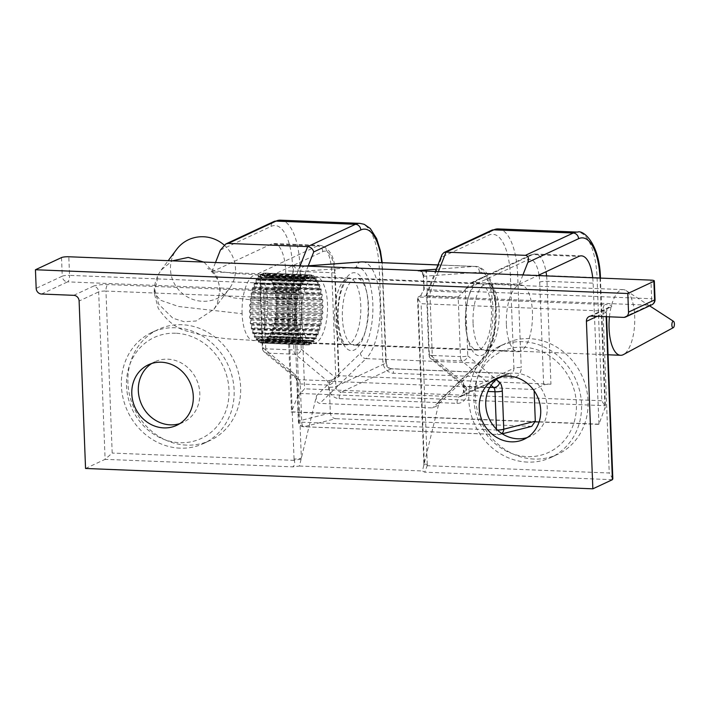 <?xml version="1.0" encoding="UTF-8"?>
<svg xmlns="http://www.w3.org/2000/svg" width="709" height="709" viewBox="0 0 709 709"><rect width="100%" height="100%" fill="white"/><g stroke="black" fill="none" stroke-linecap="round" stroke-linejoin="round"><path stroke-width="0.53" stroke-dasharray="3.54 2.66" d="M527.257 437.542A33.42 30.159 -115 0 0 530.624 436.239A33.42 30.159 -115 0 0 546.231 400.053A33.42 30.159 -115 0 0 515.221 373.12A33.42 30.159 -115 0 0 502.344 375.673A33.42 30.159 -115 0 0 499.189 377.41M179.838 423.601A33.42 30.159 -115 0 0 183.197 422.298A33.42 30.159 -115 0 0 198.804 386.113A33.42 30.159 -115 0 0 167.803 359.179A33.42 30.159 -115 0 0 154.925 361.732A33.42 30.159 -115 0 0 151.77 363.469M427.27 465.556L427.279 464.333A5.566 1.01 177.8 0 1 423.885 463.535A5.566 1.01 177.8 0 1 423.885 463.526A5.566 1.01 177.8 0 1 424.328 463.119L417.947 297.018L604.981 304.516A5.566 2.171 92.3 0 0 603.013 311.003L609.244 473L427.27 465.698M534.01 459.051A61.266 55.302 65 0 1 477.166 409.678A61.266 55.302 65 0 1 505.774 343.333A61.266 55.302 65 0 1 581.805 375.46A61.266 55.302 65 0 1 557.611 454.372A61.266 55.302 65 0 1 534.01 459.051M294.155 460.221L294.049 458.989A5.566 1.01 -2.2 0 0 301.343 458.182L294.962 292.081L297.718 290.796C299.216 289.556 300.403 287.145 301.272 283.565L300.802 271.352L298.569 270.918L293.26 265.769L293.978 284.371L69.535 275.376L68.817 256.764M186.582 445.119A61.266 55.302 65 0 1 129.738 395.737A61.266 55.302 65 0 1 158.355 329.401A61.266 55.302 65 0 1 234.378 361.528A61.266 55.302 65 0 1 210.192 440.431A61.266 55.302 65 0 1 186.582 445.119M527.487 462.1A61.266 55.302 65 0 1 470.643 412.718A61.266 55.302 65 0 1 499.26 346.382A61.266 55.302 65 0 1 575.283 378.5A61.266 55.302 65 0 1 551.097 457.411A61.266 55.302 65 0 1 527.487 462.1M523.074 347.171A55.701 50.268 -115 0 0 481.845 427.483A55.701 50.268 -115 0 0 570.603 431.037A55.701 50.268 -115 0 0 523.074 347.171M180.068 448.159A61.266 55.302 65 0 1 123.224 398.786A61.266 55.302 65 0 1 151.832 332.441A61.266 55.302 65 0 1 227.864 364.568A61.266 55.302 65 0 1 203.669 443.479A61.266 55.302 65 0 1 180.068 448.159M175.655 333.23A55.701 50.268 -115 0 0 134.426 413.542A55.701 50.268 -115 0 0 223.184 417.105A55.701 50.268 -115 0 0 175.655 333.23M420.703 295.733L424.257 288.501L423.433 275.925L426.49 271.113L427.208 289.724A5.566 2.171 -87.7 0 1 425.24 296.211A11.14 2.03 -2.2 0 1 420.703 295.733L417.947 297.018L417.521 297.886L421.111 303.709L603.013 311.003A5.566 1.01 -2.2 0 1 606.408 311.809L606.594 316.701M420.41 270.865A5.566 5.123 85.8 0 1 423.787 276.28L479.435 272.194A44.543 17.379 -87.7 0 1 495.759 307.812A44.543 17.379 -87.7 0 1 483.343 358.151L439.536 400.567L422.413 470.971L424.744 472.167L427.27 465.512C424.54 465.237 423.486 464.758 424.097 464.076L423.557 466.283M479.683 349.528A33.42 13.037 -87.7 0 1 477.077 350.086A33.42 13.037 -87.7 0 1 465.388 316.17A33.42 13.037 -87.7 0 1 479.754 283.299A33.42 13.037 -87.7 0 1 491.514 313.901A33.42 13.037 -87.7 0 1 479.683 349.528M305.517 265.999A5.566 5.123 -94.2 0 0 300.802 271.352L356.45 267.266A44.543 17.379 -87.7 0 1 372.783 302.885A44.543 17.379 -87.7 0 1 360.367 353.224L316.551 395.631L299.437 466.035L292.755 466.868L105.1 459.343L112.19 453.06L105.969 291.071L287.881 298.365L294.962 292.081L107.928 284.584A11.14 2.03 -2.2 0 0 93.34 286.197A5.566 5.025 65 0 1 98.675 291.878L79.116 301.006M299.437 466.035L422.413 470.971M85.55 468.472L105.1 459.343L98.675 291.878A5.566 1.01 -2.2 0 1 105.969 291.071A5.566 2.171 -87.7 0 1 107.928 284.584M356.698 344.601A33.42 13.037 -87.7 0 1 354.101 345.15A33.42 13.037 -87.7 0 1 342.412 311.242A33.42 13.037 -87.7 0 1 356.778 278.371A33.42 13.037 -87.7 0 1 368.538 308.964A33.42 13.037 -87.7 0 1 356.698 344.601M316.551 395.631C315.771 400.204 316.87 402.792 319.839 403.403L432.57 407.923L436.452 406.133L482.093 361.953A5.566 4.75 -134.1 0 0 483.343 358.151M439.536 400.567L436.452 406.133M612.824 478.823L609.244 473M301.112 459.14L294.146 460.168C295.254 463.163 294.784 465.396 292.755 466.868M423.787 276.28L423.433 275.925A5.566 5.442 -77.7 0 0 419.179 270.9C420.827 270.865 422.209 272.575 423.317 276.023L423.814 288.918A5.566 1.01 -2.2 0 0 427.208 289.724L651.642 298.719L650.933 280.117M418.399 270.785A5.566 5.442 -77.7 0 1 419.125 270.882A5.566 5.442 -77.7 0 1 419.179 270.9M301.485 266.097A5.566 2.96 -90.2 0 0 298.569 270.918M522.914 274.977L519.28 284.212L473.16 282.359L470.741 282.918L462.986 292.356L458.182 296.974L460.469 356.627L432.286 355.493L430 295.839A5.566 1.01 177.8 0 1 426.605 295.041A5.566 1.01 177.8 0 1 427.048 294.625L429.335 354.278L463.615 382.842L463.952 391.598L513.919 368.272L510.347 275.234A50.126 19.56 -87.7 0 0 488.9 235.104L441.822 257.083L427.048 294.625A5.566 3.412 -158.5 0 1 426.986 292.79L435.379 271.467M215.456 262.649L211.823 271.875L257.943 273.727C260.868 274.286 261.674 276.634 260.38 280.764L260.061 284.212L263.464 289.166L265.751 348.819A5.566 1.01 177.8 0 1 262.357 348.013A5.566 1.01 177.8 0 1 262.8 347.596A5.566 4.91 -50.2 0 0 264.36 352.081A5.566 4.91 -50.2 0 0 267.089 353.109A5.566 2.171 -87.7 0 1 265.751 348.819L293.934 349.945A5.566 1.01 -2.2 0 0 301.236 349.138L335.508 377.702C334.01 379.404 331.218 380.432 327.124 380.786L298.941 379.661L267.089 353.109L295.272 354.234A5.566 4.91 -50.2 0 0 301.236 349.138L298.941 289.485L308.264 265.795M506.377 324.421A33.42 13.037 -87.7 0 1 520.752 284.947A33.42 13.037 -87.7 0 1 532.441 318.864A33.42 13.037 -87.7 0 1 518.075 351.735A33.42 13.037 -87.7 0 1 506.377 324.421M301.405 316.205A33.42 13.037 -87.7 0 1 315.78 276.723A33.42 13.037 -87.7 0 1 327.469 310.639A33.42 13.037 -87.7 0 1 313.103 343.511A33.42 13.037 -87.7 0 1 301.405 316.205M519.28 284.212L537.776 275.579M592.715 277.777A33.42 13.037 -87.7 0 1 593.114 283.166L598.972 424.168L605.397 406.762L601.799 400.745L597.067 277.609A55.701 21.731 92.3 0 0 577.578 232.1M220.419 250.038L271.122 226.375A50.126 19.56 -87.7 0 1 292.569 266.495L297.558 396.473L291.514 411.832L598.972 424.168M211.823 271.875L271.361 244.082A33.42 13.037 -87.7 0 1 273.958 243.533A33.42 13.037 -87.7 0 1 285.656 270.838L291.514 411.832M297.558 396.473L304.595 388.824L601.799 400.745M546.604 275.934A33.42 13.037 -87.7 0 1 546.994 281.322L550.946 384.207A5.566 1.01 -2.2 0 0 543.652 385.014L534.09 389.48L534.134 390.748M260.38 280.764L322.808 251.615A27.846 10.865 -87.7 0 1 334.728 273.904L338.68 376.798L329.118 381.256L330.341 412.984C330.793 416.307 332.565 418.204 335.676 418.682L303.948 426.721A5.566 2.171 -87.7 0 1 303.7 426.747A5.566 2.171 -87.7 0 1 301.75 422.201L300.279 383.95A5.566 2.171 92.3 0 0 298.941 379.661A5.566 4.91 129.8 0 1 296.211 378.633A5.566 4.91 129.8 0 1 294.652 374.148L262.8 347.596L260.247 281.101M531.723 426.348L335.676 418.682M291.08 412.035L535.295 421.828M539.097 421.988L598.538 424.372M550.946 384.207L335.729 375.575A5.566 1.01 -2.2 0 1 339.124 376.373L335.171 273.488A5.566 1.01 177.8 0 1 334.728 273.904M534.09 389.48L329.118 381.256M338.68 376.798A5.566 1.01 -2.2 0 0 339.124 376.373M442.035 254.575L441.822 257.083M491.089 385.324L461.807 360.916L433.624 359.791L465.476 386.343L463.163 385.661L463.615 382.842L463.269 385.873L466.814 390.632L466.903 392.821A11.14 10.05 65 0 1 457.075 403.35L339.212 398.626A11.14 10.05 65 0 1 328.542 387.274L328.462 385.084C332.344 384.065 334.692 381.602 335.508 377.702L335.844 386.458L385.82 363.132L382.24 270.094A50.126 19.56 -87.7 0 0 381.726 262.658M489.848 387.318L465.476 386.343A5.566 2.171 -87.7 0 1 466.814 390.632L487.881 391.474M330.341 412.984L298.799 420.978L297.328 382.727A5.566 1.01 -2.2 0 0 296.885 383.152A5.566 1.01 -2.2 0 0 300.279 383.95L328.462 385.084A5.566 2.171 92.3 0 0 327.124 380.786L295.272 354.234A5.566 2.171 92.3 0 1 293.934 349.945L291.647 290.291L263.464 289.166M609.448 316.817A32.862 12.824 -87.7 0 1 623.211 289.618A32.862 12.824 -87.7 0 1 626.065 290.575A32.862 12.824 -87.7 0 1 634.706 322.967A32.862 12.824 -87.7 0 1 623.503 354.553M296.477 315.345L250.366 313.493A32.862 12.824 -87.7 0 1 250.348 308.911A2.304 0.895 -87.7 0 1 249.453 310.666L295.564 312.518A35.087 13.693 92.3 0 0 295.573 314.025A2.304 0.895 -87.7 0 1 295.724 313.998A2.304 0.895 -87.7 0 1 296.477 315.345A32.862 12.824 -87.7 0 1 296.459 310.764L250.348 308.911M296.495 309.638L250.383 307.786A32.862 12.824 -87.7 0 1 250.676 303.195A2.304 0.895 -87.7 0 1 249.79 304.578A2.304 0.895 -87.7 0 1 249.692 304.551L295.804 306.403A35.087 13.693 92.3 0 0 295.706 307.919A2.304 0.895 -87.7 0 1 296.495 309.638A32.862 12.824 -87.7 0 1 296.796 305.047L250.676 303.195M296.903 303.939L250.791 302.087A32.862 12.824 -87.7 0 1 251.394 297.629A2.304 0.895 -87.7 0 1 250.596 298.657A2.304 0.895 -87.7 0 1 250.339 298.551L296.459 300.403A35.087 13.693 92.3 0 0 296.256 301.866A2.304 0.895 -87.7 0 1 296.903 303.939A32.862 12.824 -87.7 0 1 297.505 299.482L251.394 297.629M297.691 298.418L251.571 296.575A32.862 12.824 -87.7 0 1 252.457 292.383A2.304 0.895 -87.7 0 1 251.775 293.092A2.304 0.895 -87.7 0 1 251.376 292.835L297.496 294.687A35.087 13.693 92.3 0 0 297.204 296.061A2.304 0.895 -87.7 0 1 297.691 298.418A32.862 12.824 -87.7 0 1 298.578 294.235L252.457 292.383M298.826 293.251L252.705 291.408A32.862 12.824 -87.7 0 1 253.857 287.606A2.304 0.895 -87.7 0 1 253.299 288.058A2.304 0.895 -87.7 0 1 252.776 287.579L298.897 289.432A35.087 13.693 92.3 0 0 298.516 290.681A2.304 0.895 -87.7 0 1 298.826 293.251A32.862 12.824 -87.7 0 1 299.978 289.458L253.857 287.606M300.288 288.59L254.168 286.746A32.862 12.824 -87.7 0 1 255.541 283.458A2.304 0.895 -87.7 0 1 255.116 283.697A2.304 0.895 -87.7 0 1 254.496 282.944L300.607 284.796A35.087 13.693 92.3 0 0 300.155 285.878A2.304 0.895 -87.7 0 1 300.288 288.59A32.862 12.824 -87.7 0 1 301.653 285.31L255.541 283.458M302.016 284.575L255.896 282.731A32.862 12.824 -87.7 0 1 257.456 280.055A2.304 0.895 -87.7 0 1 257.181 280.152A2.304 0.895 -87.7 0 1 256.472 279.08L302.592 280.932A35.087 13.693 92.3 0 0 302.078 281.81A2.304 0.895 -87.7 0 1 302.016 284.575A32.862 12.824 -87.7 0 1 303.567 281.907L257.456 280.055M303.966 281.331L257.854 279.488A32.862 12.824 -87.7 0 1 259.538 277.503A2.304 0.895 -87.7 0 1 259.423 277.52A2.304 0.895 -87.7 0 1 258.661 276.093L304.773 277.946A35.087 13.693 92.3 0 0 304.223 278.593A2.304 0.895 -87.7 0 1 303.966 281.331A32.862 12.824 -87.7 0 1 305.659 279.355L259.538 277.503M306.084 278.956L259.964 277.113A32.862 12.824 -87.7 0 1 261.745 275.881A2.304 0.895 -87.7 0 1 260.983 274.073L307.103 275.925A35.087 13.693 92.3 0 0 306.518 276.333A2.304 0.895 -87.7 0 1 306.084 278.956A32.862 12.824 -87.7 0 1 307.857 277.733L261.745 275.881M308.3 277.52L262.179 275.677A32.862 12.824 -87.7 0 1 263.987 275.234A2.304 0.895 -87.7 0 1 263.376 273.089L309.487 274.941A35.087 13.693 92.3 0 0 308.894 275.092A2.304 0.895 -87.7 0 1 308.3 277.52A32.862 12.824 -87.7 0 1 310.108 277.086L263.987 275.234M310.542 277.077L264.422 275.225A32.862 12.824 -87.7 0 1 264.519 275.225A32.862 12.824 -87.7 0 1 266.203 275.588A2.304 0.895 -87.7 0 1 265.76 273.169L311.871 275.021A35.087 13.693 92.3 0 0 311.286 274.906A2.304 0.895 -87.7 0 1 310.542 277.077A32.862 12.824 -87.7 0 1 310.639 277.077A32.862 12.824 -87.7 0 1 312.323 277.432L266.203 275.588M312.749 277.618L266.628 275.766A32.862 12.824 -87.7 0 1 268.339 276.927A2.304 0.895 -87.7 0 1 268.064 274.312L314.184 276.164A35.087 13.693 92.3 0 0 313.617 275.783A2.304 0.895 -87.7 0 1 312.749 277.618A32.862 12.824 -87.7 0 1 314.45 278.77L268.339 276.927M314.858 279.151L268.738 277.299A32.862 12.824 -87.7 0 1 270.306 279.204A2.304 0.895 -87.7 0 1 270.226 276.475L316.347 278.327A35.087 13.693 92.3 0 0 315.824 277.698A2.304 0.895 -87.7 0 1 314.92 279.16A2.304 0.895 -87.7 0 1 314.858 279.151A32.862 12.824 -87.7 0 1 316.427 281.056L270.306 279.204M316.79 281.606L270.67 279.763A32.862 12.824 -87.7 0 1 272.061 282.368A2.304 0.895 -87.7 0 1 272.167 279.603L318.288 281.446A35.087 13.693 92.3 0 0 317.827 280.587A2.304 0.895 -87.7 0 1 317.012 281.695A2.304 0.895 -87.7 0 1 316.79 281.606A32.862 12.824 -87.7 0 1 318.181 284.22L272.061 282.368M318.501 284.929L272.38 283.086A32.862 12.824 -87.7 0 1 273.55 286.312A2.304 0.895 -87.7 0 1 273.842 283.591L319.963 285.435A35.087 13.693 92.3 0 0 319.573 284.371A2.304 0.895 -87.7 0 1 318.864 285.151A2.304 0.895 -87.7 0 1 318.501 284.929A32.862 12.824 -87.7 0 1 319.67 288.164L273.55 286.312M319.927 289.015L273.807 287.163A32.862 12.824 -87.7 0 1 274.729 290.912A2.304 0.895 -87.7 0 1 275.198 288.324L321.31 290.167A35.087 13.693 92.3 0 0 321.009 288.935A2.304 0.895 -87.7 0 1 320.415 289.44A2.304 0.895 -87.7 0 1 319.927 289.015A32.862 12.824 -87.7 0 1 320.84 292.764L274.729 290.912M321.035 293.73L274.915 291.878A32.862 12.824 -87.7 0 1 275.553 296.034A2.304 0.895 -87.7 0 1 276.182 293.65L322.303 295.502A35.087 13.693 92.3 0 0 322.09 294.138A2.304 0.895 -87.7 0 1 321.638 294.412A2.304 0.895 -87.7 0 1 321.035 293.73A32.862 12.824 -87.7 0 1 321.664 297.886L275.553 296.034M321.789 298.941L275.668 297.089A32.862 12.824 -87.7 0 1 275.996 301.529A2.304 0.895 -87.7 0 1 276.776 299.42L322.887 301.272A35.087 13.693 92.3 0 0 322.781 299.81A2.304 0.895 -87.7 0 1 322.48 299.934A2.304 0.895 -87.7 0 1 321.789 298.941A32.862 12.824 -87.7 0 1 322.116 303.372L275.996 301.529M322.161 304.48L276.04 302.628A32.862 12.824 -87.7 0 1 276.058 307.21A2.304 0.895 -87.7 0 1 276.953 305.455L323.074 307.307A35.087 13.693 92.3 0 0 323.065 305.792A2.304 0.895 -87.7 0 1 322.914 305.818A2.304 0.895 -87.7 0 1 322.161 304.48A32.862 12.824 -87.7 0 1 322.17 309.062L276.058 307.21M322.143 310.188L276.023 308.335A32.862 12.824 -87.7 0 1 275.721 312.926A2.304 0.895 -87.7 0 1 276.607 311.552A2.304 0.895 -87.7 0 1 276.714 311.57L322.834 313.422A35.087 13.693 92.3 0 0 322.932 311.907A2.304 0.895 -87.7 0 1 322.143 310.188A32.862 12.824 -87.7 0 1 321.842 314.778L275.721 312.926M321.735 315.886L275.615 314.034A32.862 12.824 -87.7 0 1 275.012 318.492A2.304 0.895 -87.7 0 1 275.81 317.464A2.304 0.895 -87.7 0 1 276.067 317.57L322.178 319.422A35.087 13.693 92.3 0 0 322.382 317.951A2.304 0.895 -87.7 0 1 321.735 315.886A32.862 12.824 -87.7 0 1 321.133 320.344L275.012 318.492M320.947 321.399L274.826 319.555A32.862 12.824 -87.7 0 1 273.94 323.738A2.304 0.895 -87.7 0 1 274.631 323.029A2.304 0.895 -87.7 0 1 275.021 323.286L321.142 325.139A35.087 13.693 92.3 0 0 321.434 323.756A2.304 0.895 -87.7 0 1 320.947 321.399A32.862 12.824 -87.7 0 1 320.06 325.591L273.94 323.738M319.812 326.565L273.692 324.722A32.862 12.824 -87.7 0 1 272.548 328.515A2.304 0.895 -87.7 0 1 273.107 328.063A2.304 0.895 -87.7 0 1 273.621 328.542L319.741 330.394A35.087 13.693 92.3 0 0 320.122 329.144A2.304 0.895 -87.7 0 1 319.812 326.565A32.862 12.824 -87.7 0 1 318.66 330.367L272.548 328.515M318.35 331.227L272.238 329.384A32.862 12.824 -87.7 0 1 270.865 332.663A2.304 0.895 -87.7 0 1 271.281 332.424A2.304 0.895 -87.7 0 1 271.91 333.177L318.031 335.029A35.087 13.693 92.3 0 0 318.483 333.939A2.304 0.895 -87.7 0 1 318.35 331.227A32.862 12.824 -87.7 0 1 316.985 334.515L270.865 332.663M316.622 335.242L270.501 333.39A32.862 12.824 -87.7 0 1 268.95 336.066A2.304 0.895 -87.7 0 1 269.216 335.977A2.304 0.895 -87.7 0 1 269.925 337.041L316.046 338.893A35.087 13.693 92.3 0 0 316.56 338.016A2.304 0.895 -87.7 0 1 316.622 335.242A32.862 12.824 -87.7 0 1 315.071 337.918L268.95 336.066M314.672 338.485L268.551 336.642A32.862 12.824 -87.7 0 1 266.859 338.618A2.304 0.895 -87.7 0 1 266.974 338.61A2.304 0.895 -87.7 0 1 267.745 340.028L313.865 341.88A35.087 13.693 92.3 0 0 314.415 341.224A2.304 0.895 -87.7 0 1 314.672 338.485A32.862 12.824 -87.7 0 1 312.979 340.471L266.859 338.618M312.554 340.861L266.433 339.017A32.862 12.824 -87.7 0 1 264.661 340.24A2.304 0.895 -87.7 0 1 265.423 342.048L311.535 343.9A35.087 13.693 92.3 0 0 312.12 343.493A2.304 0.895 -87.7 0 1 312.554 340.861A32.862 12.824 -87.7 0 1 310.781 342.092L264.661 340.24M310.338 342.296L264.218 340.444A32.862 12.824 -87.7 0 1 262.419 340.887A2.304 0.895 -87.7 0 1 263.03 343.032L309.151 344.884A35.087 13.693 92.3 0 0 309.744 344.734A2.304 0.895 -87.7 0 1 310.338 342.296A32.862 12.824 -87.7 0 1 308.53 342.739L262.419 340.887M308.096 342.748L261.976 340.896A32.862 12.824 -87.7 0 1 261.887 340.896A32.862 12.824 -87.7 0 1 260.194 340.542A2.304 0.895 -87.7 0 1 260.646 342.952L306.767 344.804A35.087 13.693 92.3 0 0 307.351 344.92A2.304 0.895 -87.7 0 1 308.096 342.748A32.862 12.824 -87.7 0 1 307.998 342.748A32.862 12.824 -87.7 0 1 306.315 342.385L260.194 340.542M305.889 342.199L259.769 340.355A32.862 12.824 -87.7 0 1 258.067 339.203A2.304 0.895 -87.7 0 1 258.333 341.809L304.453 343.661A35.087 13.693 92.3 0 0 305.012 344.042A2.304 0.895 -87.7 0 1 305.889 342.199A32.862 12.824 -87.7 0 1 304.188 341.047L258.067 339.203M303.78 340.674L257.668 338.822A32.862 12.824 -87.7 0 1 256.091 336.917A2.304 0.895 -87.7 0 1 256.179 339.646L302.291 341.499A35.087 13.693 92.3 0 0 302.814 342.128A2.304 0.895 -87.7 0 1 303.718 340.666A2.304 0.895 -87.7 0 1 303.78 340.674A32.862 12.824 -87.7 0 1 302.211 338.769L256.091 336.917M301.848 338.211L255.727 336.358A32.862 12.824 -87.7 0 1 254.336 333.753A2.304 0.895 -87.7 0 1 254.23 336.527L300.35 338.37A35.087 13.693 92.3 0 0 300.811 339.23A2.304 0.895 -87.7 0 1 301.626 338.131A2.304 0.895 -87.7 0 1 301.848 338.211A32.862 12.824 -87.7 0 1 300.456 335.605L254.336 333.753M300.137 334.887L254.026 333.044A32.862 12.824 -87.7 0 1 252.847 329.809A2.304 0.895 -87.7 0 1 252.555 332.539L298.675 334.382A35.087 13.693 92.3 0 0 299.065 335.446A2.304 0.895 -87.7 0 1 299.774 334.666A2.304 0.895 -87.7 0 1 300.137 334.887A32.862 12.824 -87.7 0 1 298.968 331.661L252.847 329.809M298.711 330.811L252.59 328.958A32.862 12.824 -87.7 0 1 251.677 325.209A2.304 0.895 -87.7 0 1 251.208 327.806L297.328 329.65A35.087 13.693 92.3 0 0 297.629 330.89A2.304 0.895 -87.7 0 1 298.223 330.385A2.304 0.895 -87.7 0 1 298.711 330.811A32.862 12.824 -87.7 0 1 297.798 327.062L251.677 325.209M297.603 326.096L251.482 324.243A32.862 12.824 -87.7 0 1 250.853 320.087A2.304 0.895 -87.7 0 1 250.224 322.471L296.335 324.323A35.087 13.693 92.3 0 0 296.548 325.688A2.304 0.895 -87.7 0 1 297 325.404A2.304 0.895 -87.7 0 1 297.603 326.096A32.862 12.824 -87.7 0 1 296.974 321.939L250.853 320.087M296.849 320.885L250.738 319.032A32.862 12.824 -87.7 0 1 250.401 314.601A2.304 0.895 -87.7 0 1 249.63 316.701L295.75 318.545A35.087 13.693 92.3 0 0 295.857 320.007A2.304 0.895 -87.7 0 1 296.158 319.892A2.304 0.895 -87.7 0 1 296.849 320.885A32.862 12.824 -87.7 0 1 296.522 316.444L250.401 314.601M263.03 343.032A35.087 13.693 92.3 0 0 263.624 342.881A2.304 0.895 -87.7 0 1 264.218 340.444M263.624 342.881L309.744 344.734M310.781 342.092A2.304 0.895 -87.7 0 1 311.535 343.9M265.423 342.048A35.087 13.693 92.3 0 0 266.008 341.641A2.304 0.895 -87.7 0 1 266.433 339.017M266.008 341.641L312.12 343.493M312.979 340.471A2.304 0.895 -87.7 0 1 313.094 340.453A2.304 0.895 -87.7 0 1 313.865 341.88M267.745 340.028A35.087 13.693 92.3 0 0 268.303 339.381A2.304 0.895 -87.7 0 1 268.551 336.642M268.303 339.381L314.415 341.224M315.071 337.918A2.304 0.895 -87.7 0 1 315.337 337.821A2.304 0.895 -87.7 0 1 316.046 338.893M269.925 337.041A35.087 13.693 92.3 0 0 270.439 336.163A2.304 0.895 -87.7 0 1 270.501 333.39M270.439 336.163L316.56 338.016M316.985 334.515A2.304 0.895 -87.7 0 1 317.402 334.276A2.304 0.895 -87.7 0 1 318.031 335.029M271.91 333.177A35.087 13.693 92.3 0 0 272.362 332.096A2.304 0.895 -87.7 0 1 272.238 329.384M272.362 332.096L318.483 333.939M318.66 330.367A2.304 0.895 -87.7 0 1 319.227 329.915A2.304 0.895 -87.7 0 1 319.741 330.394M320.06 325.591A2.304 0.895 -87.7 0 1 320.752 324.882A2.304 0.895 -87.7 0 1 321.142 325.139M273.621 328.542A35.087 13.693 92.3 0 0 274.002 327.292A2.304 0.895 -87.7 0 1 273.692 324.722M274.002 327.292L320.122 329.144M321.133 320.344A2.304 0.895 -87.7 0 1 321.93 319.316A2.304 0.895 -87.7 0 1 322.178 319.422M275.021 323.286A35.087 13.693 92.3 0 0 275.314 321.913A2.304 0.895 -87.7 0 1 274.826 319.555M275.314 321.913L321.434 323.756M321.842 314.778A2.304 0.895 -87.7 0 1 322.728 313.396A2.304 0.895 -87.7 0 1 322.834 313.422M276.067 317.57A35.087 13.693 92.3 0 0 276.262 316.108A2.304 0.895 -87.7 0 1 275.615 314.034M276.262 316.108L322.382 317.951M322.17 309.062A2.304 0.895 -87.7 0 1 323.074 307.307M276.714 311.57A35.087 13.693 92.3 0 0 276.811 310.055A2.304 0.895 -87.7 0 1 276.023 308.335M276.811 310.055L322.932 311.907M322.116 303.372A2.304 0.895 -87.7 0 1 322.887 301.272M276.953 305.455A35.087 13.693 92.3 0 0 276.944 303.948A2.304 0.895 -87.7 0 1 276.794 303.975A2.304 0.895 -87.7 0 1 276.04 302.628M276.944 303.948L323.065 305.792M321.664 297.886A2.304 0.895 -87.7 0 1 322.303 295.502M276.776 299.42A35.087 13.693 92.3 0 0 276.661 297.957A2.304 0.895 -87.7 0 1 276.359 298.081A2.304 0.895 -87.7 0 1 275.668 297.089M276.661 297.957L322.781 299.81M320.84 292.764A2.304 0.895 -87.7 0 1 321.31 290.167M276.182 293.65A35.087 13.693 92.3 0 0 275.969 292.285A2.304 0.895 -87.7 0 1 275.517 292.569A2.304 0.895 -87.7 0 1 274.915 291.878M275.969 292.285L322.09 294.138M319.67 288.164A2.304 0.895 -87.7 0 1 319.963 285.435M275.198 288.324A35.087 13.693 92.3 0 0 274.897 287.083A2.304 0.895 -87.7 0 1 274.303 287.588A2.304 0.895 -87.7 0 1 273.807 287.163M274.897 287.083L321.009 288.935M318.181 284.22A2.304 0.895 -87.7 0 1 318.288 281.446M273.842 283.591A35.087 13.693 92.3 0 0 273.461 282.528A2.304 0.895 -87.7 0 1 272.743 283.308A2.304 0.895 -87.7 0 1 272.38 283.086M273.461 282.528L319.573 284.371M316.427 281.056A2.304 0.895 -87.7 0 1 316.347 278.327M272.167 279.603A35.087 13.693 92.3 0 0 271.715 278.743A2.304 0.895 -87.7 0 1 270.891 279.842A2.304 0.895 -87.7 0 1 270.67 279.763M271.715 278.743L317.827 280.587M314.45 278.77A2.304 0.895 -87.7 0 1 314.184 276.164M270.226 276.475A35.087 13.693 92.3 0 0 269.704 275.845A2.304 0.895 -87.7 0 1 268.808 277.308A2.304 0.895 -87.7 0 1 268.738 277.299M269.704 275.845L315.824 277.698M312.323 277.432A2.304 0.895 -87.7 0 1 311.871 275.021M268.064 274.312A35.087 13.693 92.3 0 0 267.506 273.931A2.304 0.895 -87.7 0 1 266.628 275.766M267.506 273.931L313.617 275.783M310.108 277.086A2.304 0.895 -87.7 0 1 309.487 274.941M265.76 273.169A35.087 13.693 92.3 0 0 265.166 273.054A2.304 0.895 -87.7 0 1 264.422 275.225M265.166 273.054L311.286 274.906M307.857 277.733A2.304 0.895 -87.7 0 1 307.103 275.925M263.376 273.089A35.087 13.693 92.3 0 0 262.773 273.24A2.304 0.895 -87.7 0 1 262.179 275.677M262.773 273.24L308.894 275.092M305.659 279.355A2.304 0.895 -87.7 0 1 305.544 279.364A2.304 0.895 -87.7 0 1 304.773 277.946M260.983 274.073A35.087 13.693 92.3 0 0 260.398 274.48A2.304 0.895 -87.7 0 1 259.964 277.113M260.398 274.48L306.518 276.333M303.567 281.907A2.304 0.895 -87.7 0 1 303.301 281.996A2.304 0.895 -87.7 0 1 302.592 280.932M258.661 276.093A35.087 13.693 92.3 0 0 258.103 276.749A2.304 0.895 -87.7 0 1 257.854 279.488M258.103 276.749L304.223 278.593M301.653 285.31A2.304 0.895 -87.7 0 1 301.236 285.55A2.304 0.895 -87.7 0 1 300.607 284.796M256.472 279.08A35.087 13.693 92.3 0 0 255.958 279.958A2.304 0.895 -87.7 0 1 255.896 282.731M255.958 279.958L302.078 281.81M299.978 289.458A2.304 0.895 -87.7 0 1 299.411 289.91A2.304 0.895 -87.7 0 1 298.897 289.432M254.496 282.944A35.087 13.693 92.3 0 0 254.044 284.034A2.304 0.895 -87.7 0 1 254.168 286.746M254.044 284.034L300.155 285.878M252.776 287.579A35.087 13.693 92.3 0 0 252.395 288.829A2.304 0.895 -87.7 0 1 252.705 291.408M252.395 288.829L298.516 290.681M298.578 294.235A2.304 0.895 -87.7 0 1 297.886 294.944A2.304 0.895 -87.7 0 1 297.496 294.687M251.376 292.835A35.087 13.693 92.3 0 0 251.083 294.217A2.304 0.895 -87.7 0 1 251.571 296.575M251.083 294.217L297.204 296.061M297.505 299.482A2.304 0.895 -87.7 0 1 296.708 300.51A2.304 0.895 -87.7 0 1 296.459 300.403M250.339 298.551A35.087 13.693 92.3 0 0 250.135 300.022A2.304 0.895 -87.7 0 1 250.791 302.087M250.135 300.022L296.256 301.866M296.796 305.047A2.304 0.895 -87.7 0 1 295.91 306.421A2.304 0.895 -87.7 0 1 295.804 306.403M249.692 304.551A35.087 13.693 92.3 0 0 249.595 306.066A2.304 0.895 -87.7 0 1 250.383 307.786M249.595 306.066L295.706 307.919M296.459 310.764A2.304 0.895 -87.7 0 1 295.564 312.518M249.453 310.666A35.087 13.693 92.3 0 0 249.453 312.173A2.304 0.895 -87.7 0 1 249.603 312.155A2.304 0.895 -87.7 0 1 250.366 313.493M249.453 312.173L295.573 314.025M296.522 316.444A2.304 0.895 -87.7 0 1 295.75 318.545M249.63 316.701A35.087 13.693 92.3 0 0 249.736 318.164A2.304 0.895 -87.7 0 1 250.047 318.04A2.304 0.895 -87.7 0 1 250.738 319.032M249.736 318.164L295.857 320.007M296.974 321.939A2.304 0.895 -87.7 0 1 296.335 324.323M250.224 322.471A35.087 13.693 92.3 0 0 250.428 323.836A2.304 0.895 -87.7 0 1 250.88 323.561A2.304 0.895 -87.7 0 1 251.482 324.243M250.428 323.836L296.548 325.688M297.798 327.062A2.304 0.895 -87.7 0 1 297.328 329.65M251.208 327.806A35.087 13.693 92.3 0 0 251.509 329.038A2.304 0.895 -87.7 0 1 252.103 328.533A2.304 0.895 -87.7 0 1 252.59 328.958M251.509 329.038L297.629 330.89M298.968 331.661A2.304 0.895 -87.7 0 1 298.675 334.382M252.555 332.539A35.087 13.693 92.3 0 0 252.945 333.602A2.304 0.895 -87.7 0 1 253.662 332.822A2.304 0.895 -87.7 0 1 254.026 333.044M252.945 333.602L299.065 335.446M300.456 335.605A2.304 0.895 -87.7 0 1 300.35 338.37M254.23 336.527A35.087 13.693 92.3 0 0 254.691 337.387A2.304 0.895 -87.7 0 1 255.506 336.279A2.304 0.895 -87.7 0 1 255.727 336.358M254.691 337.387L300.811 339.23M302.211 338.769A2.304 0.895 -87.7 0 1 302.291 341.499M256.179 339.646A35.087 13.693 92.3 0 0 256.693 340.276A2.304 0.895 -87.7 0 1 257.597 338.813A2.304 0.895 -87.7 0 1 257.668 338.822M256.693 340.276L302.814 342.128M304.188 341.047A2.304 0.895 -87.7 0 1 304.453 343.661M258.333 341.809A35.087 13.693 92.3 0 0 258.9 342.19A2.304 0.895 -87.7 0 1 259.769 340.355M258.9 342.19L305.012 344.042M306.315 342.385A2.304 0.895 -87.7 0 1 306.767 344.804M260.646 342.952A35.087 13.693 92.3 0 0 261.231 343.067A2.304 0.895 -87.7 0 1 261.976 340.896M261.231 343.067L307.351 344.92M308.53 342.739A2.304 0.895 -87.7 0 1 309.151 344.884M224.124 245.022A32.862 31.967 36.8 0 1 229.308 288.696A32.862 31.967 36.8 0 1 193.513 299.65A32.862 31.967 36.8 0 1 170.47 269.393A32.862 31.967 36.8 0 1 176.674 249.338M204.068 262.188L216.777 275.934L220.162 289.157L217.326 303.541L213.941 309.248L196.092 321.017L184.118 321.709L172.881 318.208L158.674 304.143L154.917 290.194L158.532 274.232L161.138 270.102L172.074 260.903M427.279 464.333L421.111 303.709M294.155 460.363L112.19 453.06M294.049 458.989L287.881 298.365M623.61 317.384L649.683 305.207L425.24 296.211M597.191 316.32L605.965 312.226A5.566 5.025 65 0 1 608.739 307.387A5.566 5.025 65 0 1 610.883 306.962L591.324 316.09M610.883 306.962A11.14 2.03 -2.2 0 0 604.981 304.516M589.179 316.515L608.739 307.387C608.287 306.829 607.507 308.3 606.408 311.809A5.566 1.01 -2.2 0 1 605.965 312.226L606.142 316.684M612.399 479.692L424.744 472.167M41.503 294.031L67.577 281.863A5.566 5.025 65 0 1 62.241 276.182A5.566 1.01 177.8 0 1 69.535 275.376A5.566 2.171 -87.7 0 1 67.577 281.863L292.011 290.858A11.14 2.03 -2.2 0 0 297.718 290.796M73.78 295.325L93.34 286.197M61.523 257.571L62.241 276.182L36.168 288.35M436.265 269.234L474.436 266.424A50.117 19.551 -87.7 0 1 475.305 266.416A50.117 19.551 -87.7 0 1 492.852 307.591A50.117 19.551 -87.7 0 1 478.832 363.132L366.101 358.612L319.839 403.403M437.958 264.918L475.305 266.416C478.566 266.327 481.996 268.099 485.576 271.733C491.691 279.55 495.174 290.362 496.016 304.188C497.301 330.075 492.658 349.324 482.093 361.953A5.566 4.75 -134.1 0 1 478.832 363.132L432.57 407.923M362.574 261.887A50.117 19.551 -87.7 0 1 380.121 303.071A50.117 19.551 -87.7 0 1 366.101 358.612A5.566 4.75 45.9 0 1 360.367 353.224M479.435 272.194A5.566 5.123 85.8 0 0 474.436 266.424L437.94 264.962M651.828 304.781A5.566 5.025 65 0 1 649.683 305.207A5.566 2.171 92.3 0 0 651.642 298.719A5.566 1.01 177.8 0 1 655.036 299.526M424.257 288.501A5.566 1.01 -2.2 0 0 423.814 288.918L423.557 290.743M292.011 290.858A5.566 2.171 92.3 0 0 293.978 284.371A5.566 1.01 -2.2 0 0 301.272 283.565M361.165 261.913A5.566 5.123 -94.2 0 0 356.45 267.266M498.152 228.918A55.701 21.731 -87.7 0 1 517.641 274.427L597.067 277.609A5.566 1.01 -2.2 0 1 600.461 278.407L600.452 278.088M280.374 220.18A55.701 21.731 -87.7 0 1 299.863 265.689L379.288 268.871A5.566 1.01 177.8 0 1 382.683 269.677A5.566 1.01 177.8 0 1 382.24 270.094M359.8 223.362A55.701 21.731 -87.7 0 1 379.288 268.871L382.869 361.909A11.14 10.05 -115 0 0 393.53 373.271A5.566 2.171 92.3 0 0 391.581 368.715A5.566 2.171 92.3 0 0 391.146 368.813L509.009 373.537A5.566 5.025 -115 0 0 511.154 373.111A5.566 5.025 -115 0 0 513.919 368.272A5.566 1.01 -2.2 0 1 521.221 367.457A11.14 10.05 -115 0 1 511.393 377.994L393.53 373.271M292.569 266.495A5.566 1.01 177.8 0 1 299.863 265.689L304.595 388.824M510.347 275.234A5.566 1.01 -2.2 0 1 517.641 274.427L521.221 367.457M438.366 271.591L430.7 291.062A5.566 3.412 -158.5 0 0 426.986 292.79A5.566 5.566 0 0 0 426.605 295.041L428.901 354.695A5.566 1.01 177.8 0 1 429.335 354.278A5.566 4.91 129.8 0 0 430.895 358.763A5.566 4.91 129.8 0 0 433.624 359.791A5.566 2.171 92.3 0 1 432.286 355.493A5.566 1.01 177.8 0 1 428.901 354.695A5.566 5.566 0 0 0 430.895 358.763L463.163 385.661L463.509 392.015A5.566 1.01 177.8 0 1 463.952 391.598A5.566 5.025 65 0 1 461.178 396.437A5.566 5.025 65 0 1 459.033 396.863L341.18 392.139L391.146 368.813A5.566 5.025 -115 0 1 385.82 363.132A5.566 1.01 177.8 0 0 386.254 362.716L382.213 262.676M462.986 292.356L430.7 291.062A5.566 2.171 -87.7 0 0 430 295.839L458.182 296.974M300.013 266.035L292.347 285.505A5.566 3.412 21.5 0 1 298.941 289.485A5.566 1.01 -2.2 0 1 291.647 290.291A5.566 2.171 -87.7 0 1 292.347 285.505L260.061 284.212M497.372 430.026A5.566 1.01 177.8 0 1 496.468 430.008L301.75 422.201A5.566 1.01 177.8 0 1 298.356 421.394A5.566 1.01 177.8 0 1 298.799 420.978A5.566 5.096 -104.2 0 0 303.948 426.721L498.666 434.537A5.566 5.096 -104.2 0 0 500.013 434.395A5.566 5.096 -104.2 0 0 501.795 433.509M530.394 426.49L498.666 434.537A5.566 2.171 92.3 0 1 498.418 434.564A5.566 2.171 92.3 0 1 496.468 430.008L496.433 429.122M473.071 323.091A33.42 13.037 -87.7 0 1 487.446 283.609A33.42 13.037 -87.7 0 1 499.136 317.526A33.42 13.037 -87.7 0 1 484.761 350.397A33.42 13.037 -87.7 0 1 473.071 323.091M334.71 317.543A33.42 13.037 -87.7 0 1 349.094 278.061A33.42 13.037 -87.7 0 1 360.775 311.978A33.42 13.037 -87.7 0 1 346.409 344.849A33.42 13.037 -87.7 0 1 334.71 317.543M337.661 318.758A38.986 15.208 -87.7 0 1 359.206 274.932A38.986 15.208 -87.7 0 1 361.75 341.286A38.986 15.208 -87.7 0 1 337.661 318.758M457.075 403.35A5.566 2.171 -87.7 0 1 459.033 396.863L509.009 373.537A5.566 2.171 92.3 0 1 509.443 373.448L391.581 368.715C388.727 368.414 386.946 366.42 386.254 362.716A5.566 1.01 177.8 0 0 382.869 361.909M465.769 323.898A38.986 15.208 -87.7 0 1 487.313 280.073A38.986 15.208 -87.7 0 1 489.857 346.426A38.986 15.208 -87.7 0 1 465.769 323.898M599.991 278.07A50.126 19.56 92.3 0 1 600.018 278.832L605.016 408.809M299.792 393.442L605.202 405.699M539.115 275.633A27.846 10.865 -87.7 0 1 539.7 282.129L543.652 385.014M465.352 288.98L527.78 259.84A27.846 10.865 -87.7 0 1 539.017 274.995M465.219 289.325L467.772 355.821A5.566 1.01 177.8 0 1 460.469 356.627A5.566 2.171 92.3 0 0 461.807 360.916A5.566 4.91 -50.2 0 0 467.772 355.821L496.265 379.563M473.16 282.359L532.698 254.566L578.81 256.419M257.943 273.727L317.481 245.934L271.361 244.082M297.328 382.727A11.14 4.343 92.3 0 0 294.652 374.148M539.7 282.129A5.566 1.01 -2.2 0 1 546.994 281.322L593.114 283.166M470.741 282.918L530.545 254.992A5.566 5.025 -115 0 1 532.698 254.566A33.42 13.037 -87.7 0 1 535.295 254.017A33.42 13.037 -87.7 0 1 546.01 271.733M322.808 251.615A5.566 5.025 65 0 0 317.481 245.934A33.42 13.037 -87.7 0 1 320.078 245.385A33.42 13.037 -87.7 0 1 331.777 272.69L335.729 375.575M273.958 243.533L320.078 245.385C330.057 248.212 335.091 257.58 335.171 273.488A5.566 1.01 177.8 0 0 331.777 272.69L285.656 270.838M339.212 398.626A5.566 2.171 -87.7 0 1 341.18 392.139A5.566 5.025 65 0 1 335.844 386.458A5.566 1.01 -2.2 0 1 328.542 387.274M511.393 377.994A5.566 2.171 92.3 0 0 509.443 373.448L461.178 396.437L463.509 392.015A5.566 1.01 177.8 0 0 466.903 392.821M491.665 230.265A5.566 5.025 -115 0 0 488.9 235.104M600.018 278.832A5.566 1.01 -2.2 0 0 600.461 278.407L605.397 406.762M271.122 226.375A5.566 5.025 65 0 1 273.887 221.527M581.415 255.86L535.295 254.017L530.545 254.992A5.566 5.025 -115 0 0 527.78 259.84M242.097 313.715A32.862 12.824 -87.7 0 1 256.241 274.897L256.241 274.897A32.862 12.824 -87.7 0 1 267.736 301.742A32.862 12.824 -87.7 0 1 253.6 340.568L253.6 340.568A32.862 12.824 -87.7 0 1 242.097 313.715L178.455 306.474L160.562 300.262L154.225 292.977L154.917 290.194M267.736 301.742L233.093 297.807L223.344 294.421L219.896 290.46L220.162 289.157M502.344 375.673L495.83 378.712M530.624 436.239L524.102 439.279M154.925 361.732L148.411 364.781M183.197 422.298L176.683 425.338M551.097 457.411L557.611 454.372M499.26 346.382L505.774 343.333M203.669 443.479L210.192 440.431M151.832 332.441L158.355 329.401M479.754 283.299L356.778 278.371M477.077 350.086L354.101 345.15M423.885 463.535L417.521 297.886M423.885 463.526L423.876 464.413M419.125 270.882L418.283 270.785M520.752 284.947L487.446 283.609L489.024 284.743L491.674 289.086C493.624 293.482 494.917 299.34 495.547 306.642L493.996 331.83C490.699 343.351 488.191 349.2 486.454 349.377L484.761 350.397L518.075 351.735M313.103 343.511L346.409 344.849L344.831 343.714C341.286 339.886 339.044 331.431 338.104 318.341C337.803 308.716 338.787 299.863 341.056 291.762C345.46 279.027 345.992 281.313 347.401 279.089L349.094 278.061L315.78 276.723M502.273 433.819L500.013 434.395A5.566 5.566 0 0 1 498.418 434.564L303.7 426.747A5.566 5.566 0 0 1 298.356 421.394L296.885 383.152L296.211 378.633L264.36 352.081A5.566 5.566 0 0 1 262.357 348.013L259.866 283.148M623.211 289.618L310.639 277.077M264.519 275.225L235.574 273.523C222.892 272.176 214.153 270.696 209.377 269.092L207.586 268.445C208.446 268.454 210.715 270.51 214.402 274.605C217.707 279.036 219.533 284.327 219.896 290.46L217.326 303.541M608.065 354.784L307.998 342.748M261.887 340.896L229.184 338.929C220.242 338.158 200.895 335.614 188.922 331.555C177.605 329.472 167.351 321.691 158.178 308.193L154.225 292.977C154.021 286.33 155.457 280.082 158.532 274.232M313.094 340.453L266.974 338.61M315.337 337.821L269.216 335.977M317.402 334.276L271.281 332.424M319.227 329.915L273.107 328.063M320.752 324.882L274.631 323.029M321.93 319.316L275.81 317.464M322.728 313.396L276.607 311.552M322.914 305.818L276.794 303.975M322.48 299.934L276.359 298.081M321.638 294.412L275.517 292.569M320.415 289.44L274.303 287.588M318.864 285.151L272.743 283.308M317.012 281.695L270.891 279.842M314.92 279.16L268.808 277.308M305.544 279.364L259.423 277.52M303.301 281.996L257.181 280.152M301.236 285.55L255.116 283.697M299.411 289.91L253.299 288.058M297.886 294.944L251.775 293.092M296.708 300.51L250.596 298.657M295.91 306.421L249.79 304.578M295.724 313.998L249.603 312.155M296.158 319.892L250.047 318.04M297 325.404L250.88 323.561M298.223 330.385L252.103 328.533M299.774 334.666L253.662 332.822M301.626 338.131L255.506 336.279M303.718 340.666L257.597 338.813M649.595 305.827L626.065 290.575M213.941 309.248L229.308 288.696M161.138 270.102L168.139 260.752"/><path stroke-width="1.06" d="M499.189 377.41A33.42 30.159 -115 0 0 489.157 418.709A33.42 30.159 -115 0 0 527.257 437.542M508.707 376.16A33.42 30.159 -115 0 0 495.83 378.712A33.42 30.159 -115 0 0 482.634 421.758A33.42 30.159 -115 0 0 524.102 439.279A33.42 30.159 -115 0 0 539.709 403.093A33.42 30.159 -115 0 0 508.707 376.16M151.77 363.469A33.42 30.159 -115 0 0 141.729 404.777A33.42 30.159 -115 0 0 179.838 423.601M161.28 362.219A33.42 30.159 -115 0 0 148.411 364.781A33.42 30.159 -115 0 0 135.215 407.817A33.42 30.159 -115 0 0 176.683 425.338A33.42 30.159 -115 0 0 192.29 389.152A33.42 30.159 -115 0 0 161.28 362.219M420.41 270.865A5.566 5.123 85.8 0 0 418.789 270.51L68.817 256.764A5.566 1.01 -2.2 0 0 61.523 257.571L35.45 269.748L36.168 288.35A5.566 5.025 -115 0 0 41.503 294.031L73.78 295.325A5.566 5.025 65 0 1 79.116 301.006L85.55 468.472L592.848 488.82L612.399 479.692L612.824 478.823L606.594 316.701M597.191 316.32L586.414 321.354L592.848 488.82M586.414 321.354A5.566 5.025 65 0 1 589.179 316.515A5.566 5.025 65 0 1 591.324 316.09L623.61 317.384A5.566 5.025 -115 0 0 625.755 316.958A5.566 5.025 -115 0 0 628.529 312.111L627.811 293.508L653.884 281.331A5.566 1.01 -2.2 0 0 654.327 280.915A5.566 1.01 -2.2 0 0 650.933 280.117L418.115 270.776A5.566 5.442 -77.7 0 1 418.399 270.785M35.45 269.748L627.811 293.508M301.485 266.097L305.517 265.999A5.566 5.123 -94.2 0 1 306.058 265.99L301.635 266.105A5.566 2.96 -90.2 0 0 301.493 266.097A5.566 2.96 -90.2 0 0 301.485 266.097L301.467 266.097M599.991 278.07A50.126 19.56 92.3 0 0 578.571 238.703L527.877 262.374C529.171 258.244 528.356 255.896 525.44 255.337L446.014 252.156L443.931 252.546L442.035 254.575L435.379 271.467M300.013 266.035L307.662 246.608L228.236 243.417L276.031 221.102L355.457 224.292A55.701 21.731 -87.7 0 1 359.8 223.362L280.374 220.18A55.701 21.731 -87.7 0 0 276.031 221.102A5.566 5.025 65 0 0 273.887 221.527L225.817 243.976L228.236 243.417M527.877 262.374L522.914 274.977M215.456 262.649L220.419 250.038L225.817 243.976M537.776 275.579L578.81 256.419A33.42 13.037 -87.7 0 1 581.415 255.86A33.42 13.037 -87.7 0 1 592.715 277.777M534.134 390.748L535.304 421.208L531.723 426.348L502.273 433.819M535.295 421.828L539.097 421.988M360.792 229.964A5.566 5.025 65 0 0 355.457 224.292L307.662 246.608C310.808 247.051 312.829 248.832 313.715 251.943L360.792 229.964A50.126 19.56 -87.7 0 1 381.726 262.658M673.293 327.673A3.244 1.267 -87.7 0 1 671.875 325.094A3.244 1.267 -87.7 0 1 673.55 321.354A3.244 1.267 -87.7 0 1 674.401 324.554A3.244 1.267 -87.7 0 1 673.293 327.673L623.503 354.553A32.862 12.824 -87.7 0 1 620.579 355.289A32.862 12.824 -87.7 0 1 609.075 328.435A32.862 12.824 -87.7 0 1 609.448 316.817M168.139 260.752L176.674 249.338A32.862 31.967 36.8 0 1 224.124 245.022M172.074 260.903L188.275 257.411L204.068 262.188M606.142 316.684L612.399 479.692M628.529 312.111L654.593 299.942L653.884 281.331M306.058 265.99L361.696 261.905A50.117 19.551 -87.7 0 1 362.574 261.887L361.165 261.913A5.566 5.123 -94.2 0 1 361.696 261.905L437.94 264.962M418.789 270.51L436.265 269.234M654.327 280.915L655.036 299.526A5.566 1.01 177.8 0 1 654.593 299.942A5.566 5.025 65 0 1 651.828 304.781L625.755 316.958M438.366 271.591L446.014 252.156L493.819 229.84L573.235 233.022L525.44 255.337M600.461 278.407C599.832 243.329 582.993 229.539 577.578 232.1A55.701 21.731 92.3 0 0 573.235 233.022A5.566 5.025 -115 0 1 578.571 238.703M493.819 229.84A55.701 21.731 -87.7 0 1 498.152 228.918L491.665 230.265A5.566 5.025 -115 0 1 493.819 229.84M496.265 379.563L499.623 382.373A5.566 4.91 129.8 0 1 493.659 387.469L491.089 385.324M496.433 429.122L494.997 391.758A5.566 2.171 -87.7 0 0 493.659 387.469L489.848 387.318M499.623 382.373A11.14 4.343 -87.7 0 1 502.3 390.951A5.566 1.01 -2.2 0 1 494.997 391.758L487.881 391.474M308.264 265.795L313.715 251.943M535.304 421.208L503.762 429.202L502.3 390.951M539.017 274.995A27.846 10.865 -87.7 0 1 539.115 275.633M546.01 271.733A33.42 13.037 -87.7 0 1 546.604 275.934M501.795 433.509A5.566 5.096 -104.2 0 0 503.762 429.202A5.566 1.01 177.8 0 1 497.372 430.026M437.958 264.918L362.574 261.887M651.828 304.781A5.566 5.566 0 0 0 655.036 299.526M305.517 265.999L361.165 261.913M577.578 232.1L498.152 228.918M359.8 223.362L364.204 224.301L370.302 228.511L376.647 238.632L380.414 250.88L382.213 262.676M443.931 252.546L491.665 230.265M273.887 221.527L280.374 220.18M620.579 355.289L608.065 354.784M673.55 321.354L649.595 305.827"/></g></svg>
